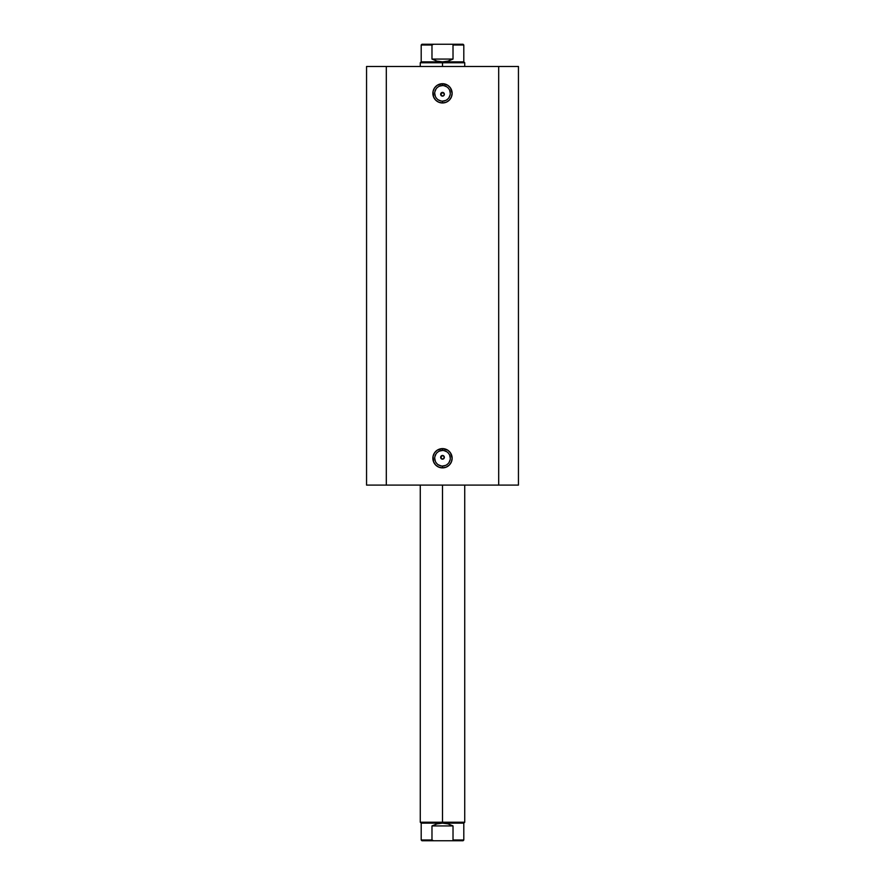 <?xml version="1.0" encoding="UTF-8"?>
<svg xmlns="http://www.w3.org/2000/svg" width="885" height="885" viewBox="0 0 885 885"><rect width="100%" height="100%" fill="white"/><g stroke="black" fill="none" stroke-linecap="round" stroke-linejoin="round"><path stroke-width="1.33" d="M442.5 85.557L442.5 83.71A9.635 9.635 0 0 1 452.135 93.334A9.635 9.635 0 0 1 442.5 102.97L446.184 102.24L449.315 100.149L451.394 97.018L452.135 93.334L450.509 87.98L447.854 85.325L442.5 83.71L437.146 85.325L434.491 87.98L433.053 91.454L433.606 97.018L435.685 100.149L438.816 102.24L442.5 102.97L442.5 101.111A7.777 7.777 0 0 0 450.277 93.334A7.777 7.777 0 0 0 442.5 85.557A7.777 7.777 0 0 0 434.723 93.334A7.777 7.777 0 0 0 442.5 101.111L442.5 102.97A9.635 9.635 0 0 1 432.865 93.334A9.635 9.635 0 0 1 442.5 83.71L442.5 85.557A7.777 7.777 0 0 1 450.277 93.334A7.777 7.777 0 0 1 442.5 101.111A7.777 7.777 0 0 1 434.723 93.334A7.777 7.777 0 0 1 442.5 85.557L439.524 86.144M442.5 450.465L442.5 448.618A9.635 9.635 0 0 1 452.135 458.242A9.635 9.635 0 0 1 442.5 467.877L446.184 467.147L449.315 465.056L451.394 461.926L452.135 458.242L450.509 452.899L447.854 450.233L442.5 448.618L437.146 450.233L434.491 452.899L433.053 456.361L433.606 461.926L435.685 465.056L438.816 467.147L442.5 467.877L442.5 466.03A7.777 7.777 0 0 0 450.277 458.242A7.777 7.777 0 0 0 442.5 450.465A7.777 7.777 0 0 0 434.723 458.242A7.777 7.777 0 0 0 442.5 466.03L442.5 467.877A9.635 9.635 0 0 1 432.865 458.242A9.635 9.635 0 0 1 442.5 448.618L442.5 450.465A7.777 7.777 0 0 1 450.277 458.242A7.777 7.777 0 0 1 442.5 466.03A7.777 7.777 0 0 1 434.723 458.242A7.777 7.777 0 0 1 442.5 450.465L439.524 451.062M441.792 459.027L442.5 459.171A1.847 1.847 0 0 1 440.653 457.324A1.847 1.847 0 0 1 442.5 455.465L440.653 457.313L442.5 459.171L440.785 458.032L441.195 456.007L440.653 457.313L441.195 456.007L443.208 455.609L444.347 457.324L443.208 459.027M441.792 95.978L442.5 96.111A1.847 1.847 0 0 1 440.653 94.264A1.847 1.847 0 0 1 442.5 92.405L440.653 94.264L442.5 96.111L440.785 94.972L441.195 92.947L440.785 94.972M440.785 93.556L442.5 92.405L441.195 92.947L443.805 92.958L444.215 94.972L443.208 95.978L444.215 94.972L443.805 92.958L444.215 93.556L442.5 92.405A1.847 1.847 0 0 1 444.347 94.264A1.847 1.847 0 0 1 442.5 96.111M386.314 485.102L518.444 485.102L518.444 66.475L498.686 66.475L518.444 66.475L518.444 485.102L386.314 485.102L386.314 66.475L498.686 66.475L498.686 485.102L498.686 66.475L366.556 66.475L386.314 66.475L386.314 485.102L366.556 485.102L386.314 485.102M366.556 66.475L366.556 485.102L366.556 66.475M442.5 101.111L445.476 100.525M446.825 99.806L447.998 98.832M448.972 97.66L450.133 94.85M450.277 93.334L449.691 90.359M448.972 89.02L447.998 87.836M446.825 86.863L444.016 85.701M438.175 86.863L437.002 87.836M436.028 89.02L434.867 91.819M434.723 93.334L435.309 96.31M436.028 97.66L437.002 98.832M438.175 99.806L440.984 100.967M442.5 466.03L445.476 465.433M446.825 464.713L447.998 463.751M448.972 462.567L450.133 459.757M450.277 458.242L449.691 455.266M448.972 453.928L447.998 452.744M446.825 451.781L444.016 450.62M438.175 451.781L437.002 452.744M436.028 453.928L434.867 456.726M434.723 458.242L435.309 461.218M436.028 462.567L437.002 463.751M438.175 464.713L440.984 465.875M443.805 458.629L444.215 456.605L443.208 455.609M440.785 458.032L440.653 457.324M443.805 456.007L442.5 455.465A1.847 1.847 0 0 1 444.347 457.324A1.847 1.847 0 0 1 442.5 459.171L442.5 459.171M442.5 822.231L442.5 823.15L463.806 823.15L442.5 823.15L442.5 822.231L464.725 822.231L442.5 822.231L442.5 485.102L442.5 822.231L420.275 822.231L442.5 822.231M442.5 62.769L442.5 61.85L421.194 61.85L442.5 61.85L442.5 62.769L420.275 62.769L442.5 62.769L442.5 66.475L442.5 62.769L464.725 62.769L442.5 62.769M464.725 66.475L464.725 62.769L463.806 61.85L442.5 61.85L463.806 61.85L463.806 44.991L453.02 44.991L453.02 59.074L447.943 61.142L442.5 61.85L437.057 61.142L431.98 59.074L431.98 44.991L421.194 44.991L431.98 44.991L431.98 59.074L453.02 59.074L452.998 44.858L463.806 44.991L463.065 44.25L433.573 44.25L431.98 44.991L433.573 44.25L421.935 44.25L463.065 44.25M442.5 61.85L447.943 61.142L453.02 59.074L431.98 59.074L437.057 61.142L442.5 61.85M421.935 840.75L433.573 840.75L431.98 840.009L431.98 825.926L431.98 840.009L433.573 840.75L421.935 840.75L421.194 840.009L431.98 840.009L421.194 840.009L421.194 823.15L442.5 823.15L447.943 823.858L453.02 825.926L453.02 840.009L463.806 840.009L453.02 840.009L453.02 825.926L431.98 825.926L437.057 823.858L442.5 823.15L421.194 823.15L420.275 822.231L420.275 485.102M433.573 840.75L463.065 840.75L433.573 840.75M453.02 825.926L447.943 823.858L442.5 823.15L437.057 823.858L431.98 825.926L453.02 825.926M464.725 485.102L464.725 822.231L463.806 823.15L463.806 840.009L463.065 840.75M420.275 66.475L420.275 62.769L421.194 61.85L421.194 44.991L421.935 44.25"/></g></svg>
